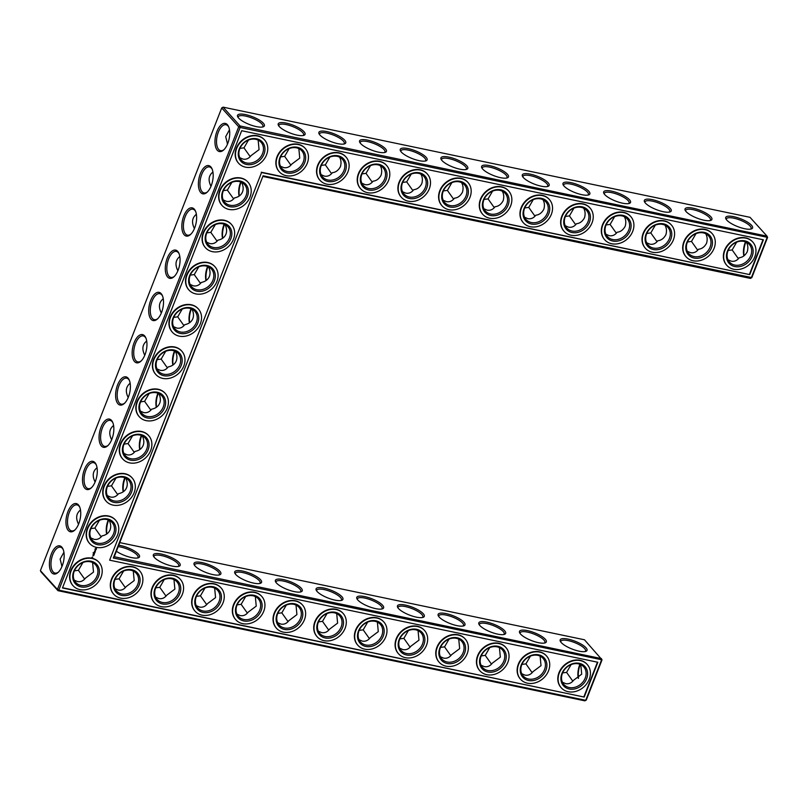 <?xml version="1.0" encoding="UTF-8"?>
<svg xmlns="http://www.w3.org/2000/svg" width="808" height="808" viewBox="0 0 808 808"><rect width="100%" height="100%" fill="white"/><g stroke="black" fill="none" stroke-linecap="round" stroke-linejoin="round"><path stroke-width="1.21" d="M728.149 250.46L732.159 249.935L738.401 258.732M736.654 242.168L732.159 249.935M727.988 259.792L731.24 261.186C734.381 261.762 737.037 260.62 739.209 257.752C742.592 257.399 745.279 255.389 747.259 251.722C748.259 248.147 747.966 244.965 746.36 242.198M745.471 241.814A13.241 6.373 -78.2 0 0 743.865 255.904M750.683 229.108A13.271 3.858 21.4 0 0 751.117 228.553A13.271 3.858 21.4 0 0 740.158 220.119A13.271 3.858 21.4 0 0 726.392 218.867A13.271 3.858 21.4 0 0 726.341 219.564M687.305 251.278L690.557 252.672C693.698 253.257 696.355 252.106 698.526 249.238C701.91 248.884 704.596 246.874 706.576 243.208C707.576 239.633 707.283 236.461 705.677 233.684M695.971 233.663L691.476 241.43L697.718 250.227M223.089 107.151L240.097 125.977L767.024 236.158L750.016 217.322L223.089 107.151L221.715 107.959L40.4 570.63L40.976 571.842L57.984 590.678L584.911 700.849L586.285 700.041L602.041 659.823L584.457 639.774L119.776 542.612M111.837 439.31A13.271 10.979 -42.1 0 1 111.292 439.067M128.401 397.061A13.271 10.979 -42.1 0 1 127.846 396.819M144.955 354.823A13.271 10.979 -42.1 0 1 144.41 354.571M78.73 523.796A13.271 10.979 -42.1 0 1 78.184 523.554M95.283 481.558A13.271 10.979 -42.1 0 1 94.738 481.305M161.509 312.575A13.271 10.979 -42.1 0 1 160.964 312.332M194.617 228.088A13.271 10.979 -42.1 0 1 194.072 227.836M178.063 270.326A13.271 10.979 -42.1 0 1 177.518 270.084M211.171 185.84A13.271 10.979 -42.1 0 1 210.625 185.598M62.155 566.034A13.271 10.979 -42.1 0 1 61.64 565.802M227.2 143.359A13.271 10.979 137.9 0 0 227.715 143.582M734.745 265.054A13.271 10.979 137.9 0 0 749.107 258.691A13.271 10.979 137.9 0 0 749.228 244.329A13.271 10.979 137.9 0 0 732.018 245.077A13.271 10.979 137.9 0 0 729.523 262.125A13.271 10.979 137.9 0 0 734.745 265.054M745.845 241.966A14.372 6.918 -78.2 0 0 744.087 255.742M744.582 228.704A14.413 4.181 21.4 0 0 751.48 228.886A14.413 4.181 21.4 0 0 740.683 218.796A14.413 4.181 21.4 0 0 725.897 218.867A14.413 4.181 21.4 0 0 744.582 228.704M694.062 256.55A13.271 10.979 137.9 0 0 708.424 250.187A13.271 10.979 137.9 0 0 708.545 235.825A13.271 10.979 137.9 0 0 691.335 236.572A13.271 10.979 137.9 0 0 688.84 253.621A13.271 10.979 137.9 0 0 694.062 256.55M710 220.594A13.271 3.858 21.4 0 0 710.434 220.049A13.271 3.858 21.4 0 0 699.476 211.615A13.271 3.858 21.4 0 0 685.709 210.353A13.271 3.858 21.4 0 0 685.659 211.06M687.467 241.956L691.476 241.43M263.246 176.528L750.46 278.406L751.844 277.588L767.6 237.37L240.127 127.462L58.812 590.133L585.739 700.314L601.495 660.096L601.465 658.611L114.251 556.732L113.302 558.015L263.095 175.78L114.251 556.732M239.319 195.95A14.413 6.939 101.8 0 1 241.077 182.123M222.766 238.198A14.413 6.939 101.8 0 1 224.523 224.361M206.212 280.437A14.413 6.939 101.8 0 1 207.969 266.61M189.658 322.685A14.413 6.939 101.8 0 1 191.405 308.858M173.104 364.933A14.413 6.939 101.8 0 1 174.851 351.096M156.54 407.171A14.413 6.939 101.8 0 1 158.297 393.344M139.986 449.42A14.413 6.939 101.8 0 1 141.743 435.593M123.432 491.668A14.413 6.939 101.8 0 1 125.19 477.831M106.878 533.906A14.413 6.939 101.8 0 1 108.636 520.079M334.926 600.112A14.413 4.181 21.4 0 0 341.824 600.293A14.413 4.181 21.4 0 0 331.027 590.204A14.413 4.181 21.4 0 0 316.251 590.274A14.413 4.181 21.4 0 0 334.926 600.112M294.243 591.607A14.413 4.181 21.4 0 0 301.142 591.789A14.413 4.181 21.4 0 0 290.345 581.699A14.413 4.181 21.4 0 0 275.568 581.77A14.413 4.181 21.4 0 0 294.243 591.607M253.561 583.103A14.413 4.181 21.4 0 0 260.459 583.285A14.413 4.181 21.4 0 0 249.662 573.195A14.413 4.181 21.4 0 0 234.886 573.256A14.413 4.181 21.4 0 0 253.561 583.103M212.878 574.599A14.413 4.181 21.4 0 0 219.776 574.781A14.413 4.181 21.4 0 0 208.979 564.691A14.413 4.181 21.4 0 0 194.203 564.752A14.413 4.181 21.4 0 0 212.878 574.599M172.195 566.085A14.413 4.181 21.4 0 0 179.093 566.267A14.413 4.181 21.4 0 0 168.296 556.177A14.413 4.181 21.4 0 0 153.52 556.247A14.413 4.181 21.4 0 0 172.195 566.085M116.392 551.248A14.413 4.181 21.4 0 0 131.512 557.581A14.413 4.181 21.4 0 0 138.41 557.762A14.413 4.181 21.4 0 0 134.886 551.298A14.413 4.181 21.4 0 0 118.756 545.218M579.023 651.157A14.413 4.181 21.4 0 0 585.921 651.339A14.413 4.181 21.4 0 0 575.124 641.249A14.413 4.181 21.4 0 0 560.348 641.31A14.413 4.181 21.4 0 0 579.023 651.157M538.34 642.653A14.413 4.181 21.4 0 0 545.238 642.835A14.413 4.181 21.4 0 0 534.442 632.745A14.413 4.181 21.4 0 0 519.665 632.805A14.413 4.181 21.4 0 0 538.34 642.653M497.657 634.139A14.413 4.181 21.4 0 0 504.556 634.32A14.413 4.181 21.4 0 0 493.759 624.231A14.413 4.181 21.4 0 0 478.982 624.301A14.413 4.181 21.4 0 0 497.657 634.139M456.974 625.634A14.413 4.181 21.4 0 0 463.873 625.816A14.413 4.181 21.4 0 0 453.076 615.726A14.413 4.181 21.4 0 0 438.3 615.797A14.413 4.181 21.4 0 0 456.974 625.634M416.292 617.13A14.413 4.181 21.4 0 0 423.19 617.312A14.413 4.181 21.4 0 0 412.393 607.222A14.413 4.181 21.4 0 0 397.617 607.283A14.413 4.181 21.4 0 0 416.292 617.13M375.609 608.626A14.413 4.181 21.4 0 0 382.507 608.808A14.413 4.181 21.4 0 0 371.71 598.718A14.413 4.181 21.4 0 0 356.934 598.779A14.413 4.181 21.4 0 0 375.609 608.626M578.528 678.195A14.372 6.918 101.8 0 1 580.285 664.418M221.715 107.959L238.724 126.785L57.408 589.456L40.4 570.63M227.755 143.481A14.372 6.918 -78.2 0 0 228.523 126.492A14.372 6.918 -78.2 0 0 219.17 127.159A14.372 6.918 -78.2 0 0 215.302 145.662A14.372 6.918 -78.2 0 0 223.604 150.015A14.372 6.918 -78.2 0 0 227.755 143.481M211.211 185.739A14.413 6.939 101.8 0 1 207.05 192.294A14.413 6.939 101.8 0 1 198.728 187.931A14.413 6.939 101.8 0 1 202.606 169.377A14.413 6.939 101.8 0 1 211.979 168.71A14.413 6.939 101.8 0 1 211.211 185.739M194.657 227.987A14.413 6.939 101.8 0 1 190.496 234.542A14.413 6.939 101.8 0 1 182.174 230.179A14.413 6.939 101.8 0 1 186.052 211.625A14.413 6.939 101.8 0 1 195.425 210.959A14.413 6.939 101.8 0 1 194.657 227.987M178.103 270.226A14.413 6.939 101.8 0 1 173.932 276.791A14.413 6.939 101.8 0 1 165.62 272.417A14.413 6.939 101.8 0 1 169.498 253.874A14.413 6.939 101.8 0 1 178.871 253.207A14.413 6.939 101.8 0 1 178.103 270.226M161.549 312.474A14.413 6.939 101.8 0 1 157.378 319.029A14.413 6.939 101.8 0 1 149.056 314.666A14.413 6.939 101.8 0 1 152.944 296.112A14.413 6.939 101.8 0 1 162.307 295.445A14.413 6.939 101.8 0 1 161.549 312.474M144.996 354.722A14.413 6.939 101.8 0 1 140.824 361.277A14.413 6.939 101.8 0 1 132.502 356.914A14.413 6.939 101.8 0 1 136.38 338.36A14.413 6.939 101.8 0 1 145.753 337.694A14.413 6.939 101.8 0 1 144.996 354.722M128.432 396.96A14.413 6.939 101.8 0 1 124.27 403.525A14.413 6.939 101.8 0 1 115.948 399.152A14.413 6.939 101.8 0 1 119.826 380.608A14.413 6.939 101.8 0 1 129.199 379.942A14.413 6.939 101.8 0 1 128.432 396.96M111.878 439.209A14.413 6.939 101.8 0 1 107.717 445.764A14.413 6.939 101.8 0 1 99.394 441.4A14.413 6.939 101.8 0 1 103.273 422.847A14.413 6.939 101.8 0 1 112.645 422.18A14.413 6.939 101.8 0 1 111.878 439.209M95.324 481.457A14.413 6.939 101.8 0 1 91.153 488.012A14.413 6.939 101.8 0 1 82.84 483.649A14.413 6.939 101.8 0 1 86.719 465.095A14.413 6.939 101.8 0 1 96.091 464.428A14.413 6.939 101.8 0 1 95.324 481.457M78.77 523.695A14.413 6.939 101.8 0 1 74.599 530.26A14.413 6.939 101.8 0 1 66.286 525.887A14.413 6.939 101.8 0 1 70.165 507.343A14.413 6.939 101.8 0 1 79.537 506.677A14.413 6.939 101.8 0 1 78.77 523.695M62.196 565.933A14.372 6.918 101.8 0 1 58.045 572.468A14.372 6.918 101.8 0 1 49.742 568.115A14.372 6.918 101.8 0 1 53.611 549.612A14.372 6.918 101.8 0 1 62.963 548.945A14.372 6.918 101.8 0 1 62.196 565.933M541.168 186.173A14.413 4.181 21.4 0 0 548.066 186.355A14.413 4.181 21.4 0 0 537.27 176.265A14.413 4.181 21.4 0 0 522.483 176.326A14.413 4.181 21.4 0 0 541.168 186.173M500.485 177.669A14.413 4.181 21.4 0 0 507.384 177.841A14.413 4.181 21.4 0 0 496.587 167.751A14.413 4.181 21.4 0 0 481.8 167.822A14.413 4.181 21.4 0 0 500.485 177.669M459.803 169.155A14.413 4.181 21.4 0 0 466.701 169.337A14.413 4.181 21.4 0 0 455.904 159.247A14.413 4.181 21.4 0 0 441.118 159.317A14.413 4.181 21.4 0 0 459.803 169.155M419.12 160.651A14.413 4.181 21.4 0 0 426.018 160.832A14.413 4.181 21.4 0 0 415.221 150.743A14.413 4.181 21.4 0 0 400.435 150.813A14.413 4.181 21.4 0 0 419.12 160.651M378.437 152.146A14.413 4.181 21.4 0 0 385.335 152.328A14.413 4.181 21.4 0 0 374.538 142.238A14.413 4.181 21.4 0 0 359.752 142.299A14.413 4.181 21.4 0 0 378.437 152.146M337.754 143.642A14.413 4.181 21.4 0 0 344.652 143.814A14.413 4.181 21.4 0 0 333.856 133.724A14.413 4.181 21.4 0 0 319.069 133.795A14.413 4.181 21.4 0 0 337.754 143.642M297.071 135.128A14.413 4.181 21.4 0 0 303.97 135.31A14.413 4.181 21.4 0 0 293.173 125.22A14.413 4.181 21.4 0 0 278.386 125.29A14.413 4.181 21.4 0 0 297.071 135.128M256.389 126.624A14.413 4.181 21.4 0 0 263.287 126.805A14.413 4.181 21.4 0 0 252.49 116.716A14.413 4.181 21.4 0 0 237.703 116.786A14.413 4.181 21.4 0 0 256.389 126.624M703.899 220.2A14.413 4.181 21.4 0 0 710.798 220.382A14.413 4.181 21.4 0 0 700.001 210.292A14.413 4.181 21.4 0 0 685.214 210.353A14.413 4.181 21.4 0 0 703.899 220.2M663.216 211.696A14.413 4.181 21.4 0 0 670.115 211.878A14.413 4.181 21.4 0 0 659.318 201.778A14.413 4.181 21.4 0 0 644.531 201.849A14.413 4.181 21.4 0 0 663.216 211.696M622.534 203.182A14.413 4.181 21.4 0 0 629.432 203.363A14.413 4.181 21.4 0 0 618.635 193.274A14.413 4.181 21.4 0 0 603.849 193.344A14.413 4.181 21.4 0 0 622.534 203.182M581.851 194.678A14.413 4.181 21.4 0 0 588.749 194.859A14.413 4.181 21.4 0 0 577.952 184.769A14.413 4.181 21.4 0 0 563.166 184.84A14.413 4.181 21.4 0 0 581.851 194.678M521.907 664.408L525.917 663.883L530.412 656.116M562.59 672.913L566.6 672.387L571.094 664.62M481.225 655.894L485.234 655.379L489.729 647.612M124.058 444.097L128.028 443.582L132.542 435.815M113.595 425.483C109.272 428.987 108.626 433.745 111.656 439.754M140.622 401.849L144.592 401.334L149.096 393.567M130.149 383.234C125.826 386.739 125.19 391.496 128.22 397.516M157.176 359.6L161.146 359.095L165.65 351.329M146.703 340.986C142.39 344.491 141.743 349.258 144.773 355.267M90.95 528.584L94.92 528.068L99.434 520.302M80.487 509.969C76.164 513.474 75.518 518.231 78.548 524.251M107.504 486.335L111.474 485.83L115.988 478.063M97.041 467.721C92.718 471.226 92.072 475.993 95.102 482.002M155.762 587.84L159.772 587.325L164.266 579.548M115.079 579.336L119.089 578.821L123.584 571.044M173.73 317.362L177.699 316.847L182.214 309.08M163.256 298.748C158.944 302.253 158.297 307.01 161.327 313.019M277.811 613.363L281.82 612.848L286.315 605.071M206.838 232.866L210.807 232.361L215.322 224.594M196.374 214.251C192.052 217.756 191.405 222.523 194.435 228.533M190.284 275.114L194.253 274.599L198.768 266.832M179.82 256.5C175.498 260.004 174.851 264.761 177.881 270.771M318.493 621.867L322.503 621.352L326.998 613.585M440.542 647.39L444.551 646.875L449.046 639.098M399.859 638.886L403.869 638.36L408.363 630.594M223.392 190.627L227.361 190.112L231.876 182.345M212.928 172.013C208.605 175.518 207.959 180.275 210.989 186.284M359.176 630.381L363.186 629.856L367.68 622.089M74.397 570.832L78.406 570.307L82.901 562.54M61.984 566.459L60.125 559.116L63.913 552.258M237.128 604.859L241.137 604.334L245.632 596.567M196.445 596.344L200.455 595.829L204.949 588.062M646.784 233.441L650.793 232.926L657.035 241.713M655.288 225.159L650.793 232.926M524.735 207.929L528.745 207.404L534.987 216.201M533.24 199.637L528.745 207.404M606.101 224.937L610.111 224.422L616.352 233.209M614.605 216.645L610.111 224.422M565.418 216.433L569.428 215.908L575.67 224.705M573.922 208.141L569.428 215.908M484.053 199.414L488.062 198.899L494.304 207.686M492.557 191.132L488.062 198.899M289.143 148.591L284.648 156.368L290.89 165.155M280.639 156.883L284.648 156.368M402.687 182.406L406.697 181.881L412.939 190.678M411.191 174.114L406.697 181.881M362.004 173.902L366.014 173.377L372.256 182.174M370.508 165.61L366.014 173.377M443.37 190.91L447.38 190.395L453.621 199.182M451.874 182.618L447.38 190.395M229.472 129.805L225.684 136.663L227.543 144.016M248.46 140.087L243.966 147.854L250.207 156.651M239.956 148.379L243.966 147.854M321.321 165.387L325.331 164.872L331.573 173.659M329.826 157.106L325.331 164.872M734.775 266.549A14.413 11.918 137.9 0 0 753.036 249.521A14.413 11.918 137.9 0 0 731.614 245.046A14.413 11.918 137.9 0 0 734.775 266.549M646.622 242.774L649.874 244.167C653.015 244.743 655.672 243.602 657.843 240.733C661.227 240.38 663.913 238.37 665.893 234.704C666.893 231.128 666.6 227.957 664.994 225.179M694.092 258.045A14.413 11.918 137.9 0 0 712.353 241.016A14.413 11.918 137.9 0 0 690.931 236.542A14.413 11.918 137.9 0 0 694.092 258.045M750.46 278.406L751.288 277.861L767.055 237.643L767.024 236.158L767.6 237.37M263.095 175.78L751.844 277.588M239.097 196.102A13.271 6.393 101.8 0 1 240.703 181.972M222.543 238.35A13.271 6.393 101.8 0 1 224.139 224.22M205.989 280.598A13.271 6.393 101.8 0 1 207.585 266.468M189.436 322.836A13.271 6.393 101.8 0 1 191.031 308.707M172.882 365.085A13.271 6.393 101.8 0 1 174.477 350.955M156.328 407.333A13.271 6.393 101.8 0 1 157.924 393.203M139.764 449.571A13.271 6.393 101.8 0 1 141.36 435.441M123.21 491.82A13.271 6.393 101.8 0 1 124.806 477.69M106.656 534.068A13.271 6.393 101.8 0 1 108.252 519.938M602.041 659.823L113.302 558.015M341.026 600.516A13.271 3.858 21.4 0 0 341.461 599.96A13.271 3.858 21.4 0 0 330.512 591.527A13.271 3.858 21.4 0 0 316.746 590.274A13.271 3.858 21.4 0 0 316.685 590.971M300.344 592.011A13.271 3.858 21.4 0 0 300.778 591.456A13.271 3.858 21.4 0 0 289.83 583.023A13.271 3.858 21.4 0 0 276.053 581.77A13.271 3.858 21.4 0 0 276.003 582.467M259.661 583.497A13.271 3.858 21.4 0 0 260.095 582.952A13.271 3.858 21.4 0 0 249.147 574.518A13.271 3.858 21.4 0 0 235.37 573.256A13.271 3.858 21.4 0 0 235.32 573.963M218.978 574.993A13.271 3.858 21.4 0 0 219.412 574.438A13.271 3.858 21.4 0 0 208.464 566.004A13.271 3.858 21.4 0 0 194.688 564.752A13.271 3.858 21.4 0 0 194.637 565.459M178.295 566.489A13.271 3.858 21.4 0 0 178.73 565.933A13.271 3.858 21.4 0 0 167.781 557.5A13.271 3.858 21.4 0 0 154.005 556.247A13.271 3.858 21.4 0 0 153.954 556.944M137.613 557.985A13.271 3.858 21.4 0 0 138.047 557.429A13.271 3.858 21.4 0 0 131.856 551.197A13.271 3.858 21.4 0 0 118.2 546.642M585.123 651.551A13.271 3.858 21.4 0 0 585.558 651.006A13.271 3.858 21.4 0 0 574.609 642.572A13.271 3.858 21.4 0 0 560.843 641.31A13.271 3.858 21.4 0 0 560.782 642.017M544.44 643.047A13.271 3.858 21.4 0 0 544.875 642.491A13.271 3.858 21.4 0 0 533.926 634.058A13.271 3.858 21.4 0 0 520.16 632.805A13.271 3.858 21.4 0 0 520.1 633.512M503.758 634.543A13.271 3.858 21.4 0 0 504.192 633.987A13.271 3.858 21.4 0 0 493.244 625.554A13.271 3.858 21.4 0 0 479.477 624.301A13.271 3.858 21.4 0 0 479.417 625.008M463.075 626.038A13.271 3.858 21.4 0 0 463.509 625.483A13.271 3.858 21.4 0 0 452.561 617.049A13.271 3.858 21.4 0 0 438.794 615.797A13.271 3.858 21.4 0 0 438.734 616.494M422.392 617.524A13.271 3.858 21.4 0 0 422.826 616.979A13.271 3.858 21.4 0 0 411.878 608.545A13.271 3.858 21.4 0 0 398.112 607.283A13.271 3.858 21.4 0 0 398.051 607.99M381.709 609.02A13.271 3.858 21.4 0 0 382.144 608.464A13.271 3.858 21.4 0 0 371.195 600.031A13.271 3.858 21.4 0 0 357.429 598.779A13.271 3.858 21.4 0 0 357.368 599.486M586.285 700.041L584.911 700.849M578.306 678.356A13.241 6.373 101.8 0 1 579.912 664.267M57.984 590.678L57.408 589.456L58.812 590.133L57.984 590.678M238.724 126.785L240.097 125.977L240.127 127.462L238.724 126.785M228.755 127.068A13.241 6.373 -78.2 0 0 226.028 124.725A13.241 6.373 -78.2 0 0 217.079 136.38A13.241 6.373 -78.2 0 0 220.604 150.642A13.241 6.373 -78.2 0 0 224.048 149.591M207.494 191.87A13.271 6.393 101.8 0 1 204.04 192.92A13.271 6.393 101.8 0 1 200.505 178.618A13.271 6.393 101.8 0 1 209.474 166.933A13.271 6.393 101.8 0 1 212.211 169.286M190.941 234.118A13.271 6.393 101.8 0 1 187.486 235.168A13.271 6.393 101.8 0 1 183.951 220.867A13.271 6.393 101.8 0 1 192.92 209.181A13.271 6.393 101.8 0 1 195.657 211.524M174.377 276.366A13.271 6.393 101.8 0 1 170.932 277.417A13.271 6.393 101.8 0 1 167.397 263.115A13.271 6.393 101.8 0 1 176.366 251.429A13.271 6.393 101.8 0 1 179.103 253.773M157.823 318.604A13.271 6.393 101.8 0 1 154.379 319.665A13.271 6.393 101.8 0 1 150.844 305.353A13.271 6.393 101.8 0 1 159.812 293.668A13.271 6.393 101.8 0 1 162.549 296.021M141.269 360.853A13.271 6.393 101.8 0 1 137.825 361.903A13.271 6.393 101.8 0 1 134.279 347.602A13.271 6.393 101.8 0 1 143.258 335.916A13.271 6.393 101.8 0 1 145.996 338.259M124.715 403.101A13.271 6.393 101.8 0 1 121.261 404.151A13.271 6.393 101.8 0 1 117.726 389.85A13.271 6.393 101.8 0 1 126.694 378.164A13.271 6.393 101.8 0 1 129.442 380.507M108.161 445.339A13.271 6.393 101.8 0 1 104.707 446.4A13.271 6.393 101.8 0 1 101.172 432.088A13.271 6.393 101.8 0 1 110.141 420.402A13.271 6.393 101.8 0 1 112.878 422.756M91.607 487.588A13.271 6.393 101.8 0 1 88.153 488.638A13.271 6.393 101.8 0 1 84.618 474.336A13.271 6.393 101.8 0 1 93.587 462.651A13.271 6.393 101.8 0 1 96.324 464.994M75.043 529.836A13.271 6.393 101.8 0 1 71.599 530.886A13.271 6.393 101.8 0 1 68.064 516.585A13.271 6.393 101.8 0 1 77.033 504.899A13.271 6.393 101.8 0 1 79.77 507.242M58.489 572.044A13.241 6.373 101.8 0 1 55.045 573.094A13.241 6.373 101.8 0 1 51.52 558.833A13.241 6.373 101.8 0 1 60.469 547.178A13.241 6.373 101.8 0 1 63.196 549.521M547.269 186.567A13.271 3.858 21.4 0 0 547.703 186.022A13.271 3.858 21.4 0 0 536.744 177.588A13.271 3.858 21.4 0 0 522.978 176.326A13.271 3.858 21.4 0 0 522.928 177.033M506.586 178.063A13.271 3.858 21.4 0 0 507.02 177.507A13.271 3.858 21.4 0 0 496.061 169.074A13.271 3.858 21.4 0 0 482.295 167.822A13.271 3.858 21.4 0 0 482.245 168.529M465.903 169.559A13.271 3.858 21.4 0 0 466.337 169.003A13.271 3.858 21.4 0 0 455.379 160.57A13.271 3.858 21.4 0 0 441.612 159.317A13.271 3.858 21.4 0 0 441.562 160.014M425.22 161.055A13.271 3.858 21.4 0 0 425.654 160.499A13.271 3.858 21.4 0 0 414.696 152.066A13.271 3.858 21.4 0 0 400.93 150.803A13.271 3.858 21.4 0 0 400.879 151.51M384.537 152.54A13.271 3.858 21.4 0 0 384.972 151.985A13.271 3.858 21.4 0 0 374.013 143.561A13.271 3.858 21.4 0 0 360.247 142.299A13.271 3.858 21.4 0 0 360.196 143.006M343.854 144.036A13.271 3.858 21.4 0 0 344.289 143.481A13.271 3.858 21.4 0 0 333.33 135.047A13.271 3.858 21.4 0 0 319.564 133.795A13.271 3.858 21.4 0 0 319.514 134.502M303.172 135.532A13.271 3.858 21.4 0 0 303.606 134.976A13.271 3.858 21.4 0 0 292.647 126.543A13.271 3.858 21.4 0 0 278.881 125.29A13.271 3.858 21.4 0 0 278.831 125.987M262.489 127.028A13.271 3.858 21.4 0 0 262.923 126.472A13.271 3.858 21.4 0 0 251.965 118.039A13.271 3.858 21.4 0 0 238.198 116.776A13.271 3.858 21.4 0 0 238.148 117.483M669.317 212.09A13.271 3.858 21.4 0 0 669.751 211.534A13.271 3.858 21.4 0 0 658.793 203.101A13.271 3.858 21.4 0 0 645.026 201.849A13.271 3.858 21.4 0 0 644.976 202.556M628.634 203.586A13.271 3.858 21.4 0 0 629.068 203.03A13.271 3.858 21.4 0 0 618.11 194.597A13.271 3.858 21.4 0 0 604.344 193.344A13.271 3.858 21.4 0 0 604.293 194.041M587.951 195.082A13.271 3.858 21.4 0 0 588.386 194.526A13.271 3.858 21.4 0 0 577.427 186.093A13.271 3.858 21.4 0 0 563.661 184.84A13.271 3.858 21.4 0 0 563.61 185.537M540.118 656.136L541.017 665.661L532.967 671.69C530.795 674.559 528.139 675.7 524.998 675.124L521.746 673.731M532.159 672.68L525.917 663.883M499.435 647.632L500.334 657.156L492.284 663.186C490.113 666.055 487.456 667.196 484.315 666.62L481.063 665.226M491.476 664.166L485.234 655.379M580.8 664.641L581.699 674.175L573.65 680.205C571.478 683.063 568.822 684.214 565.681 683.629L562.429 682.245M572.842 681.184L566.6 672.387M458.752 639.128L459.651 648.652L451.601 654.682C449.43 657.55 446.774 658.692 443.632 658.116L440.38 656.722M450.793 655.662L444.551 646.875M123.907 453.419L127.159 454.813C130.28 455.389 132.926 454.258 135.108 451.409C139.148 450.591 141.844 448.581 143.188 445.37C144.268 442.461 143.965 439.289 142.289 435.835M134.3 452.389L128.028 443.582M140.461 411.181L143.713 412.575C146.834 413.151 149.49 412.009 151.662 409.171C155.702 408.353 158.398 406.333 159.742 403.121C160.822 400.223 160.519 397.041 158.843 393.587M150.854 410.151L144.592 401.334M157.015 368.933L160.267 370.327C163.388 370.902 166.044 369.771 168.216 366.923C172.256 366.105 174.952 364.085 176.296 360.883C177.376 357.974 177.083 354.793 175.397 351.349M167.407 367.903L161.146 359.095M173.569 326.685L176.821 328.078C179.952 328.654 182.598 327.523 184.769 324.675C188.809 323.856 191.506 321.847 192.849 318.635C193.93 315.726 193.637 312.555 191.961 309.1M183.961 325.654L177.699 316.847M90.789 537.916L94.041 539.31C97.172 539.885 99.818 538.744 101.99 535.906C106.04 535.088 108.727 533.068 110.07 529.856C111.15 526.957 110.858 523.776 109.181 520.322M101.182 536.886L94.92 528.068M107.353 495.668L110.605 497.061C113.726 497.637 116.372 496.506 118.554 493.658C122.594 492.84 125.28 490.82 126.624 487.618C127.715 484.709 127.412 481.528 125.735 478.084M117.736 494.637L111.474 485.83M173.972 579.578L174.871 589.103L166.822 595.132C164.65 598.001 161.994 599.142 158.853 598.566L155.601 597.173M166.014 596.112L159.772 587.325M133.29 571.074L134.189 580.599L126.139 586.628C123.967 589.497 121.311 590.638 118.17 590.062L114.918 588.668M125.331 587.608L119.089 578.821M92.607 562.56L93.506 572.084L85.456 578.124C83.285 580.982 80.628 582.134 77.487 581.548L74.235 580.154M84.648 579.104L78.406 570.307M190.132 284.446L193.385 285.84C196.506 286.416 199.152 285.274 201.323 282.436C205.373 281.618 208.06 279.598 209.403 276.386C210.484 273.488 210.191 270.306 208.514 266.852M200.515 283.416L194.253 274.599M296.021 605.101L296.92 614.625L288.87 620.655C286.699 623.524 284.042 624.665 280.901 624.089L277.649 622.695M288.062 621.635L281.82 612.848M255.338 596.587L256.237 606.121L248.187 612.151C246.016 615.009 243.359 616.161 240.218 615.575L236.966 614.181M247.379 613.131L241.137 604.334M206.686 242.198L209.939 243.592C213.059 244.167 215.706 243.036 217.887 240.188C221.927 239.37 224.614 237.35 225.967 234.148C227.048 231.239 226.745 228.058 225.068 224.604M217.069 241.168L210.807 232.361M223.24 199.95L226.493 201.344C229.613 201.919 232.26 200.788 234.441 197.94C238.481 197.122 241.178 195.112 242.521 191.9C243.602 188.991 243.299 185.81 241.622 182.366M233.633 198.919L227.361 190.112M336.704 613.605L337.603 623.13L329.553 629.159C327.381 632.028 324.725 633.169 321.584 632.593L318.332 631.2M328.745 630.139L322.503 621.352M418.069 630.614L418.968 640.148L410.919 646.178C408.747 649.036 406.091 650.188 402.95 649.602L399.697 648.208M410.111 647.158L403.869 638.36M377.386 622.11L378.285 631.634L370.236 637.663C368.064 640.532 365.408 641.673 362.267 641.097L359.015 639.704M369.428 638.653L363.186 629.856M239.794 157.712L243.046 159.105C246.177 159.681 248.844 158.53 251.015 155.671L259.055 149.642L258.166 140.117M214.655 588.083L215.554 597.607L207.504 603.637C205.333 606.505 202.677 607.646 199.536 607.071L196.283 605.677M206.697 604.626L200.455 595.829M605.939 234.269L609.192 235.663C612.333 236.239 614.989 235.098 617.16 232.229C620.544 231.876 623.231 229.866 625.21 226.2C626.21 222.624 625.917 219.443 624.311 216.675M524.574 217.251L527.826 218.645C530.967 219.231 533.623 218.079 535.795 215.211C539.178 214.857 541.865 212.847 543.845 209.181C544.845 205.606 544.552 202.434 542.946 199.657M483.891 208.747L487.143 210.141C490.284 210.716 492.941 209.575 495.112 206.707C498.496 206.353 501.182 204.343 503.162 200.677C504.162 197.102 503.869 193.93 502.263 191.153M565.257 225.765L568.509 227.159C571.65 227.735 574.306 226.583 576.478 223.725C579.861 223.372 582.548 221.362 584.527 217.695C585.527 214.12 585.234 210.939 583.629 208.171M443.208 200.243L446.46 201.636C449.601 202.212 452.258 201.071 454.429 198.202C457.813 197.849 460.499 195.839 462.469 192.173C463.479 188.597 463.186 185.416 461.58 182.648M280.477 166.216L283.729 167.609C286.87 168.185 289.527 167.044 291.698 164.175L299.738 158.146L298.849 148.621M402.525 191.738L405.778 193.132C408.919 193.708 411.575 192.556 413.746 189.698C417.13 189.345 419.817 187.335 421.786 183.668C422.796 180.093 422.503 176.912 420.897 174.144M361.843 183.224L365.095 184.618C368.236 185.204 370.892 184.052 373.064 181.184C376.447 180.83 379.134 178.821 381.103 175.154C382.113 171.579 381.82 168.407 380.214 165.63M321.16 174.72L324.412 176.114C327.553 176.689 330.209 175.548 332.381 172.68C335.764 172.326 338.451 170.316 340.421 166.65C341.43 163.075 341.138 159.903 339.532 157.126M733.715 269.256A17.453 14.433 137.9 0 0 752.601 260.893A17.453 14.433 137.9 0 0 752.753 242.006A17.453 14.433 137.9 0 0 730.139 242.996A17.453 14.433 137.9 0 0 726.857 265.398A17.453 14.433 137.9 0 0 733.715 269.256M653.379 248.046A13.271 10.979 137.9 0 0 667.741 241.683A13.271 10.979 137.9 0 0 667.862 227.321A13.271 10.979 137.9 0 0 650.652 228.068A13.271 10.979 137.9 0 0 648.157 245.117A13.271 10.979 137.9 0 0 653.379 248.046M693.032 260.742A17.453 14.433 137.9 0 0 711.919 252.379A17.453 14.433 137.9 0 0 712.07 233.502A17.453 14.433 137.9 0 0 689.456 234.492A17.453 14.433 137.9 0 0 686.174 256.894A17.453 14.433 137.9 0 0 693.032 260.742M241.673 130.714L763.388 239.804L749.743 274.619L261.55 172.538L109.635 560.176L597.829 662.257L584.194 697.062L62.468 587.971L241.673 130.714M585.214 678.063A13.271 10.979 -42.1 0 1 575.387 687.154A13.271 10.979 -42.1 0 1 563.964 684.578A13.271 10.979 -42.1 0 1 566.459 667.529A13.271 10.979 -42.1 0 1 583.679 666.782A13.271 10.979 -42.1 0 1 585.214 678.063M544.531 669.559A13.271 10.979 -42.1 0 1 534.704 678.649A13.271 10.979 -42.1 0 1 523.281 676.074A13.271 10.979 -42.1 0 1 525.776 659.025A13.271 10.979 -42.1 0 1 542.996 658.278A13.271 10.979 -42.1 0 1 544.531 669.559M503.849 661.045A13.271 10.979 -42.1 0 1 494.021 670.135A13.271 10.979 -42.1 0 1 482.598 667.57A13.271 10.979 -42.1 0 1 485.093 650.521A13.271 10.979 -42.1 0 1 502.313 649.773A13.271 10.979 -42.1 0 1 503.849 661.045M463.166 652.541A13.271 10.979 -42.1 0 1 453.339 661.631A13.271 10.979 -42.1 0 1 441.915 659.055A13.271 10.979 -42.1 0 1 444.41 642.017A13.271 10.979 -42.1 0 1 461.631 641.259A13.271 10.979 -42.1 0 1 463.166 652.541M146.682 449.248A13.271 10.979 -42.1 0 1 136.855 458.338A13.271 10.979 -42.1 0 1 125.442 455.762A13.271 10.979 -42.1 0 1 127.937 438.714A13.271 10.979 -42.1 0 1 145.147 437.966A13.271 10.979 -42.1 0 1 146.682 449.248M130.128 491.496A13.271 10.979 -42.1 0 1 120.301 500.576A13.271 10.979 -42.1 0 1 108.888 498.011A13.271 10.979 -42.1 0 1 111.383 480.962A13.271 10.979 -42.1 0 1 128.593 480.215A13.271 10.979 -42.1 0 1 130.128 491.496M163.236 407A13.271 10.979 -42.1 0 1 153.409 416.09A13.271 10.979 -42.1 0 1 141.996 413.514A13.271 10.979 -42.1 0 1 144.491 396.465A13.271 10.979 -42.1 0 1 161.701 395.718A13.271 10.979 -42.1 0 1 163.236 407M179.8 364.751A13.271 10.979 -42.1 0 1 169.973 373.841A13.271 10.979 -42.1 0 1 158.55 371.276A13.271 10.979 -42.1 0 1 161.044 354.227A13.271 10.979 -42.1 0 1 178.255 353.48A13.271 10.979 -42.1 0 1 179.8 364.751M196.354 322.513A13.271 10.979 -42.1 0 1 186.527 331.603A13.271 10.979 -42.1 0 1 175.104 329.028A13.271 10.979 -42.1 0 1 177.598 311.979A13.271 10.979 -42.1 0 1 194.819 311.231A13.271 10.979 -42.1 0 1 196.354 322.513M113.575 533.735A13.271 10.979 -42.1 0 1 103.747 542.825A13.271 10.979 -42.1 0 1 92.334 540.249A13.271 10.979 -42.1 0 1 94.819 523.21A13.271 10.979 -42.1 0 1 112.039 522.453A13.271 10.979 -42.1 0 1 113.575 533.735M97.021 575.983A13.271 10.979 -42.1 0 1 87.193 585.073A13.271 10.979 -42.1 0 1 75.77 582.497A13.271 10.979 -42.1 0 1 78.265 565.449A13.271 10.979 -42.1 0 1 95.475 564.701A13.271 10.979 -42.1 0 1 97.021 575.983M219.069 601.505A13.271 10.979 -42.1 0 1 209.242 610.596A13.271 10.979 -42.1 0 1 197.819 608.02A13.271 10.979 -42.1 0 1 200.313 590.971A13.271 10.979 -42.1 0 1 217.534 590.224A13.271 10.979 -42.1 0 1 219.069 601.505M178.386 592.991A13.271 10.979 -42.1 0 1 168.559 602.081A13.271 10.979 -42.1 0 1 157.136 599.516A13.271 10.979 -42.1 0 1 159.631 582.467A13.271 10.979 -42.1 0 1 176.851 581.72A13.271 10.979 -42.1 0 1 178.386 592.991M137.703 584.487A13.271 10.979 -42.1 0 1 127.876 593.577A13.271 10.979 -42.1 0 1 116.453 591.001A13.271 10.979 -42.1 0 1 118.948 573.953A13.271 10.979 -42.1 0 1 136.158 573.205A13.271 10.979 -42.1 0 1 137.703 584.487M212.908 280.265A13.271 10.979 -42.1 0 1 203.081 289.355A13.271 10.979 -42.1 0 1 191.668 286.779A13.271 10.979 -42.1 0 1 194.152 269.731A13.271 10.979 -42.1 0 1 211.373 268.983A13.271 10.979 -42.1 0 1 212.908 280.265M341.117 627.018A13.271 10.979 -42.1 0 1 331.29 636.108A13.271 10.979 -42.1 0 1 319.867 633.543A13.271 10.979 -42.1 0 1 322.362 616.494A13.271 10.979 -42.1 0 1 339.582 615.746A13.271 10.979 -42.1 0 1 341.117 627.018M300.435 618.514A13.271 10.979 -42.1 0 1 290.607 627.604A13.271 10.979 -42.1 0 1 279.184 625.028A13.271 10.979 -42.1 0 1 281.679 607.98A13.271 10.979 -42.1 0 1 298.899 607.232A13.271 10.979 -42.1 0 1 300.435 618.514M259.752 610.01A13.271 10.979 -42.1 0 1 249.924 619.1A13.271 10.979 -42.1 0 1 238.501 616.524A13.271 10.979 -42.1 0 1 240.996 599.475A13.271 10.979 -42.1 0 1 258.217 598.728A13.271 10.979 -42.1 0 1 259.752 610.01M229.462 238.017A13.271 10.979 -42.1 0 1 219.635 247.107A13.271 10.979 -42.1 0 1 208.222 244.541A13.271 10.979 -42.1 0 1 210.716 227.492A13.271 10.979 -42.1 0 1 227.927 226.745A13.271 10.979 -42.1 0 1 229.462 238.017M246.016 195.778A13.271 10.979 -42.1 0 1 236.189 204.868A13.271 10.979 -42.1 0 1 224.776 202.293A13.271 10.979 -42.1 0 1 227.27 185.244A13.271 10.979 -42.1 0 1 244.481 184.497A13.271 10.979 -42.1 0 1 246.016 195.778M381.8 635.532A13.271 10.979 -42.1 0 1 371.973 644.622A13.271 10.979 -42.1 0 1 360.55 642.047A13.271 10.979 -42.1 0 1 363.044 624.998A13.271 10.979 -42.1 0 1 380.265 624.251A13.271 10.979 -42.1 0 1 381.8 635.532M422.483 644.037A13.271 10.979 -42.1 0 1 412.656 653.127A13.271 10.979 -42.1 0 1 401.233 650.551A13.271 10.979 -42.1 0 1 403.727 633.502A13.271 10.979 -42.1 0 1 420.948 632.755A13.271 10.979 -42.1 0 1 422.483 644.037M246.551 162.974A13.271 10.979 137.9 0 0 260.913 156.611A13.271 10.979 137.9 0 0 261.034 142.248A13.271 10.979 137.9 0 0 243.824 142.996A13.271 10.979 137.9 0 0 241.329 160.045A13.271 10.979 137.9 0 0 246.551 162.974M612.696 239.542A13.271 10.979 137.9 0 0 627.058 233.179A13.271 10.979 137.9 0 0 627.18 218.817A13.271 10.979 137.9 0 0 609.969 219.564A13.271 10.979 137.9 0 0 607.475 236.613A13.271 10.979 137.9 0 0 612.696 239.542M531.331 222.523A13.271 10.979 137.9 0 0 545.693 216.16A13.271 10.979 137.9 0 0 545.814 201.798A13.271 10.979 137.9 0 0 528.604 202.545A13.271 10.979 137.9 0 0 526.109 219.594A13.271 10.979 137.9 0 0 531.331 222.523M572.014 231.027A13.271 10.979 137.9 0 0 586.376 224.664A13.271 10.979 137.9 0 0 586.497 210.302A13.271 10.979 137.9 0 0 569.286 211.05A13.271 10.979 137.9 0 0 566.792 228.098A13.271 10.979 137.9 0 0 572.014 231.027M490.648 214.019A13.271 10.979 137.9 0 0 505.01 207.656A13.271 10.979 137.9 0 0 505.131 193.294A13.271 10.979 137.9 0 0 487.921 194.041A13.271 10.979 137.9 0 0 485.426 211.09A13.271 10.979 137.9 0 0 490.648 214.019M449.965 205.515A13.271 10.979 137.9 0 0 464.327 199.152A13.271 10.979 137.9 0 0 464.449 184.79A13.271 10.979 137.9 0 0 447.238 185.537A13.271 10.979 137.9 0 0 444.743 202.586A13.271 10.979 137.9 0 0 449.965 205.515M287.234 171.488A13.271 10.979 137.9 0 0 301.596 165.125A13.271 10.979 137.9 0 0 301.717 150.763A13.271 10.979 137.9 0 0 284.507 151.51A13.271 10.979 137.9 0 0 282.012 168.559A13.271 10.979 137.9 0 0 287.234 171.488M327.917 179.992A13.271 10.979 137.9 0 0 342.279 173.629A13.271 10.979 137.9 0 0 342.4 159.267A13.271 10.979 137.9 0 0 325.19 160.014A13.271 10.979 137.9 0 0 322.695 177.063A13.271 10.979 137.9 0 0 327.917 179.992M409.282 197.001A13.271 10.979 137.9 0 0 423.644 190.637A13.271 10.979 137.9 0 0 423.766 176.275A13.271 10.979 137.9 0 0 406.555 177.023A13.271 10.979 137.9 0 0 404.061 194.072A13.271 10.979 137.9 0 0 409.282 197.001M368.599 188.496A13.271 10.979 137.9 0 0 382.962 182.133A13.271 10.979 137.9 0 0 383.083 167.771A13.271 10.979 137.9 0 0 365.873 168.518A13.271 10.979 137.9 0 0 363.378 185.567A13.271 10.979 137.9 0 0 368.599 188.496M726.715 265.236A17.453 14.433 -42.1 0 1 726.574 265.085A17.453 14.433 -42.1 0 1 729.846 242.683A17.453 14.433 -42.1 0 1 752.47 241.693A17.453 14.433 -42.1 0 1 752.612 241.855M653.409 249.531A14.413 11.918 137.9 0 0 671.67 232.512A14.413 11.918 137.9 0 0 650.248 228.028A14.413 11.918 137.9 0 0 653.409 249.531M686.032 256.732A17.453 14.433 -42.1 0 1 685.891 256.58A17.453 14.433 -42.1 0 1 689.163 234.168A17.453 14.433 -42.1 0 1 711.787 233.189A17.453 14.433 -42.1 0 1 711.929 233.35M584.194 697.062L62.57 587.739M597.455 662.176L583.901 696.749M109.635 560.176L261.55 172.538M749.743 274.619L261.267 172.215M763.015 239.724L749.46 274.296M586.618 678.74A14.413 11.918 -42.1 0 1 563.711 685.982A14.413 11.918 -42.1 0 1 572.428 663.742A14.413 11.918 -42.1 0 1 586.618 678.74M545.935 670.236A14.413 11.918 -42.1 0 1 523.029 677.478A14.413 11.918 -42.1 0 1 531.745 655.237A14.413 11.918 -42.1 0 1 545.935 670.236M505.252 661.732A14.413 11.918 -42.1 0 1 482.346 668.974A14.413 11.918 -42.1 0 1 491.062 646.723A14.413 11.918 -42.1 0 1 505.252 661.732M464.57 653.217A14.413 11.918 -42.1 0 1 441.663 660.469A14.413 11.918 -42.1 0 1 450.379 638.219A14.413 11.918 -42.1 0 1 464.57 653.217M148.086 449.925A14.413 11.918 -42.1 0 1 125.179 457.166A14.413 11.918 -42.1 0 1 133.896 434.926A14.413 11.918 -42.1 0 1 148.086 449.925M131.532 492.173A14.413 11.918 -42.1 0 1 108.626 499.415A14.413 11.918 -42.1 0 1 117.342 477.174A14.413 11.918 -42.1 0 1 131.532 492.173M164.65 407.676A14.413 11.918 -42.1 0 1 141.733 414.928A14.413 11.918 -42.1 0 1 150.45 392.678A14.413 11.918 -42.1 0 1 164.65 407.676M181.204 365.438A14.413 11.918 -42.1 0 1 158.287 372.68A14.413 11.918 -42.1 0 1 167.014 350.43A14.413 11.918 -42.1 0 1 181.204 365.438M197.758 323.19A14.413 11.918 -42.1 0 1 174.851 330.432A14.413 11.918 -42.1 0 1 183.567 308.191A14.413 11.918 -42.1 0 1 197.758 323.19M114.978 534.411A14.413 11.918 -42.1 0 1 92.072 541.663A14.413 11.918 -42.1 0 1 100.788 519.413A14.413 11.918 -42.1 0 1 114.978 534.411M98.425 576.66A14.413 11.918 -42.1 0 1 75.518 583.901A14.413 11.918 -42.1 0 1 84.234 561.661A14.413 11.918 -42.1 0 1 98.425 576.66M220.473 602.182A14.413 11.918 -42.1 0 1 197.566 609.424A14.413 11.918 -42.1 0 1 206.282 587.184A14.413 11.918 -42.1 0 1 220.473 602.182M179.79 593.678A14.413 11.918 -42.1 0 1 156.883 600.92A14.413 11.918 -42.1 0 1 165.6 578.669A14.413 11.918 -42.1 0 1 179.79 593.678M139.107 585.164A14.413 11.918 -42.1 0 1 116.201 592.405A14.413 11.918 -42.1 0 1 124.917 570.165A14.413 11.918 -42.1 0 1 139.107 585.164M214.312 280.942A14.413 11.918 -42.1 0 1 191.405 288.183A14.413 11.918 -42.1 0 1 200.121 265.943A14.413 11.918 -42.1 0 1 214.312 280.942M342.521 627.705A14.413 11.918 -42.1 0 1 319.614 634.947A14.413 11.918 -42.1 0 1 328.331 612.696A14.413 11.918 -42.1 0 1 342.521 627.705M301.839 619.191A14.413 11.918 -42.1 0 1 278.932 626.442A14.413 11.918 -42.1 0 1 287.648 604.192A14.413 11.918 -42.1 0 1 301.839 619.191M261.156 610.686A14.413 11.918 -42.1 0 1 238.249 617.928A14.413 11.918 -42.1 0 1 246.965 595.688A14.413 11.918 -42.1 0 1 261.156 610.686M230.866 238.703A14.413 11.918 -42.1 0 1 207.959 245.945A14.413 11.918 -42.1 0 1 216.675 223.695A14.413 11.918 -42.1 0 1 230.866 238.703M247.42 196.455A14.413 11.918 -42.1 0 1 224.513 203.697A14.413 11.918 -42.1 0 1 233.229 181.457A14.413 11.918 -42.1 0 1 247.42 196.455M383.204 636.209A14.413 11.918 -42.1 0 1 360.297 643.451A14.413 11.918 -42.1 0 1 369.014 621.211A14.413 11.918 -42.1 0 1 383.204 636.209M423.887 644.713A14.413 11.918 -42.1 0 1 400.98 651.955A14.413 11.918 -42.1 0 1 409.696 629.715A14.413 11.918 -42.1 0 1 423.887 644.713M246.581 164.468A14.413 11.918 137.9 0 0 264.842 147.44A14.413 11.918 137.9 0 0 243.42 142.966A14.413 11.918 137.9 0 0 246.581 164.468M612.727 241.026A14.413 11.918 137.9 0 0 630.987 224.008A14.413 11.918 137.9 0 0 609.565 219.523A14.413 11.918 137.9 0 0 612.727 241.026M531.361 224.018A14.413 11.918 137.9 0 0 549.622 206.989A14.413 11.918 137.9 0 0 528.2 202.515A14.413 11.918 137.9 0 0 531.361 224.018M572.044 232.522A14.413 11.918 137.9 0 0 590.305 215.494A14.413 11.918 137.9 0 0 568.883 211.019A14.413 11.918 137.9 0 0 572.044 232.522M490.678 215.504A14.413 11.918 137.9 0 0 508.939 198.485A14.413 11.918 137.9 0 0 487.517 194.001A14.413 11.918 137.9 0 0 490.678 215.504M449.995 206.999A14.413 11.918 137.9 0 0 468.256 189.981A14.413 11.918 137.9 0 0 446.834 185.497A14.413 11.918 137.9 0 0 449.995 206.999M287.264 172.973A14.413 11.918 137.9 0 0 305.525 155.944A14.413 11.918 137.9 0 0 284.103 151.47A14.413 11.918 137.9 0 0 287.264 172.973M327.947 181.477A14.413 11.918 137.9 0 0 346.208 164.458A14.413 11.918 137.9 0 0 324.786 159.974A14.413 11.918 137.9 0 0 327.947 181.477M409.313 198.495A14.413 11.918 137.9 0 0 427.573 181.467A14.413 11.918 137.9 0 0 406.151 176.992A14.413 11.918 137.9 0 0 409.313 198.495M368.63 189.991A14.413 11.918 137.9 0 0 386.891 172.963A14.413 11.918 137.9 0 0 365.469 168.488A14.413 11.918 137.9 0 0 368.63 189.991M72.962 585.608A17.453 14.433 -42.1 0 1 72.821 585.457A17.453 14.433 -42.1 0 1 76.093 563.045A17.453 14.433 -42.1 0 1 98.717 562.065A17.453 14.433 -42.1 0 1 98.859 562.227M92.678 557.005L91.991 557.298L92.708 557.065M93.91 555.106L93.637 555.662L93.011 554.924L93.88 555.045L93.708 555.621M94.001 554.722L93.142 554.601L94.001 554.722M94.344 554.005L94.071 554.561L93.445 553.823L94.314 553.945L94.142 554.52M93.617 552.611L93.102 552.803L93.617 552.611M94.061 553.207L94.395 553.732L93.566 553.5L94.253 553.591L93.859 552.773L94.708 552.995M95.031 552.096L93.97 552.48L95.031 552.096M95.203 551.531L94.385 551.42L95.203 551.531M95.344 550.4L95.364 551.096L95.374 550.511L94.677 550.995L95.344 550.4M96.495 548.905L95.738 549.995L94.889 549.288L95.778 548.309L96.495 548.905L96.283 548.39M113.645 594.112A17.453 14.433 -42.1 0 1 113.504 593.961A17.453 14.433 -42.1 0 1 116.776 571.559A17.453 14.433 -42.1 0 1 139.4 570.569A17.453 14.433 -42.1 0 1 139.542 570.731M89.516 543.36A17.453 14.433 -42.1 0 1 89.375 543.208A17.453 14.433 -42.1 0 1 92.657 520.807A17.453 14.433 -42.1 0 1 115.271 519.817A17.453 14.433 -42.1 0 1 115.413 519.978M106.08 501.122A17.453 14.433 -42.1 0 1 105.929 500.96A17.453 14.433 -42.1 0 1 109.211 478.558A17.453 14.433 -42.1 0 1 131.835 477.568A17.453 14.433 -42.1 0 1 131.977 477.73M154.328 602.627A17.453 14.433 -42.1 0 1 154.187 602.465A17.453 14.433 -42.1 0 1 157.459 580.063A17.453 14.433 -42.1 0 1 180.083 579.073A17.453 14.433 -42.1 0 1 180.224 579.235M122.634 458.873A17.453 14.433 -42.1 0 1 122.483 458.722A17.453 14.433 -42.1 0 1 125.765 436.31A17.453 14.433 -42.1 0 1 148.389 435.33A17.453 14.433 -42.1 0 1 148.531 435.492M139.188 416.625A17.453 14.433 -42.1 0 1 139.047 416.474A17.453 14.433 -42.1 0 1 142.319 394.072A17.453 14.433 -42.1 0 1 164.943 393.082A17.453 14.433 -42.1 0 1 165.084 393.244M195.011 611.131A17.453 14.433 -42.1 0 1 194.869 610.969A17.453 14.433 -42.1 0 1 198.142 588.567A17.453 14.433 -42.1 0 1 220.766 587.588A17.453 14.433 -42.1 0 1 220.907 587.739M235.694 619.635A17.453 14.433 -42.1 0 1 235.552 619.484A17.453 14.433 -42.1 0 1 238.825 597.072A17.453 14.433 -42.1 0 1 261.449 596.092A17.453 14.433 -42.1 0 1 261.59 596.254M276.376 628.139A17.453 14.433 -42.1 0 1 276.235 627.988A17.453 14.433 -42.1 0 1 279.507 605.586A17.453 14.433 -42.1 0 1 302.131 604.596A17.453 14.433 -42.1 0 1 302.273 604.758M155.742 374.387A17.453 14.433 -42.1 0 1 155.601 374.225A17.453 14.433 -42.1 0 1 158.873 351.823A17.453 14.433 -42.1 0 1 181.497 350.834A17.453 14.433 -42.1 0 1 181.638 350.995M172.296 332.139A17.453 14.433 -42.1 0 1 172.154 331.987A17.453 14.433 -42.1 0 1 175.427 309.575A17.453 14.433 -42.1 0 1 198.051 308.595A17.453 14.433 -42.1 0 1 198.192 308.757M188.85 289.89A17.453 14.433 -42.1 0 1 188.708 289.739A17.453 14.433 -42.1 0 1 191.991 267.337A17.453 14.433 -42.1 0 1 214.605 266.347A17.453 14.433 -42.1 0 1 214.746 266.509M205.414 247.652A17.453 14.433 -42.1 0 1 205.262 247.49A17.453 14.433 -42.1 0 1 208.545 225.089A17.453 14.433 -42.1 0 1 231.169 224.099A17.453 14.433 -42.1 0 1 231.31 224.26M221.968 205.404A17.453 14.433 -42.1 0 1 221.816 205.242A17.453 14.433 -42.1 0 1 225.099 182.84A17.453 14.433 -42.1 0 1 247.723 181.861A17.453 14.433 -42.1 0 1 247.864 182.022M238.522 163.155A17.453 14.433 -42.1 0 1 238.38 163.004A17.453 14.433 -42.1 0 1 241.653 140.592A17.453 14.433 -42.1 0 1 264.277 139.612A17.453 14.433 -42.1 0 1 264.418 139.774M279.204 171.67A17.453 14.433 -42.1 0 1 279.063 171.508A17.453 14.433 -42.1 0 1 282.335 149.106A17.453 14.433 -42.1 0 1 304.959 148.117A17.453 14.433 -42.1 0 1 305.101 148.278M319.887 180.174A17.453 14.433 -42.1 0 1 319.746 180.012A17.453 14.433 -42.1 0 1 323.018 157.611A17.453 14.433 -42.1 0 1 345.642 156.631A17.453 14.433 -42.1 0 1 345.784 156.782M360.57 188.678A17.453 14.433 -42.1 0 1 360.429 188.527A17.453 14.433 -42.1 0 1 363.701 166.115A17.453 14.433 -42.1 0 1 386.325 165.135A17.453 14.433 -42.1 0 1 386.466 165.297M401.253 197.182A17.453 14.433 -42.1 0 1 401.111 197.031A17.453 14.433 -42.1 0 1 404.384 174.619A17.453 14.433 -42.1 0 1 427.008 173.639A17.453 14.433 -42.1 0 1 427.149 173.801M441.936 205.697A17.453 14.433 -42.1 0 1 441.794 205.535A17.453 14.433 -42.1 0 1 445.067 183.133A17.453 14.433 -42.1 0 1 467.691 182.143A17.453 14.433 -42.1 0 1 467.832 182.305M317.059 636.654A17.453 14.433 -42.1 0 1 316.918 636.492A17.453 14.433 -42.1 0 1 320.19 614.09A17.453 14.433 -42.1 0 1 342.814 613.1A17.453 14.433 -42.1 0 1 342.956 613.262M357.742 645.158A17.453 14.433 -42.1 0 1 357.601 644.996A17.453 14.433 -42.1 0 1 360.873 622.594A17.453 14.433 -42.1 0 1 383.497 621.615A17.453 14.433 -42.1 0 1 383.638 621.766M398.425 653.662A17.453 14.433 -42.1 0 1 398.283 653.51A17.453 14.433 -42.1 0 1 401.556 631.099A17.453 14.433 -42.1 0 1 424.18 630.119A17.453 14.433 -42.1 0 1 424.321 630.28M439.108 662.166A17.453 14.433 -42.1 0 1 438.966 662.015A17.453 14.433 -42.1 0 1 442.239 639.613A17.453 14.433 -42.1 0 1 464.863 638.623A17.453 14.433 -42.1 0 1 465.004 638.785M479.79 670.68A17.453 14.433 -42.1 0 1 479.649 670.519A17.453 14.433 -42.1 0 1 482.921 648.117A17.453 14.433 -42.1 0 1 505.545 647.127A17.453 14.433 -42.1 0 1 505.687 647.289M520.473 679.185A17.453 14.433 -42.1 0 1 520.332 679.023A17.453 14.433 -42.1 0 1 523.604 656.621A17.453 14.433 -42.1 0 1 546.228 655.641A17.453 14.433 -42.1 0 1 546.37 655.793M561.156 687.689A17.453 14.433 -42.1 0 1 561.015 687.537A17.453 14.433 -42.1 0 1 564.287 665.125A17.453 14.433 -42.1 0 1 586.911 664.146A17.453 14.433 -42.1 0 1 587.052 664.307M482.618 214.201A17.453 14.433 -42.1 0 1 482.477 214.039A17.453 14.433 -42.1 0 1 485.749 191.637A17.453 14.433 -42.1 0 1 508.373 190.658A17.453 14.433 -42.1 0 1 508.515 190.809M523.301 222.705A17.453 14.433 -42.1 0 1 523.16 222.553A17.453 14.433 -42.1 0 1 526.432 200.142A17.453 14.433 -42.1 0 1 549.056 199.162A17.453 14.433 -42.1 0 1 549.198 199.323M563.984 231.209A17.453 14.433 -42.1 0 1 563.843 231.058A17.453 14.433 -42.1 0 1 567.115 208.646A17.453 14.433 -42.1 0 1 589.739 207.666A17.453 14.433 -42.1 0 1 589.88 207.828M604.667 239.724A17.453 14.433 -42.1 0 1 604.525 239.562A17.453 14.433 -42.1 0 1 607.798 217.16A17.453 14.433 -42.1 0 1 630.422 216.17A17.453 14.433 -42.1 0 1 630.563 216.332M645.35 248.228A17.453 14.433 -42.1 0 1 645.208 248.066A17.453 14.433 -42.1 0 1 648.481 225.664A17.453 14.433 -42.1 0 1 671.105 224.685A17.453 14.433 -42.1 0 1 671.246 224.836M652.349 252.237A17.453 14.433 137.9 0 0 671.236 243.875A17.453 14.433 137.9 0 0 671.387 224.998A17.453 14.433 137.9 0 0 648.774 225.977A17.453 14.433 137.9 0 0 645.491 248.389A17.453 14.433 137.9 0 0 652.349 252.237M589.224 679.286A17.453 14.433 -42.1 0 1 576.306 691.234A17.453 14.433 -42.1 0 1 561.297 687.85A17.453 14.433 -42.1 0 1 564.58 665.449A17.453 14.433 -42.1 0 1 587.204 664.459A17.453 14.433 -42.1 0 1 589.224 679.286M548.541 670.781A17.453 14.433 -42.1 0 1 535.623 682.73A17.453 14.433 -42.1 0 1 520.615 679.346A17.453 14.433 -42.1 0 1 523.897 656.934A17.453 14.433 -42.1 0 1 546.521 655.955A17.453 14.433 -42.1 0 1 548.541 670.781M507.858 662.277A17.453 14.433 -42.1 0 1 494.94 674.215A17.453 14.433 -42.1 0 1 479.932 670.842A17.453 14.433 -42.1 0 1 483.214 648.43A17.453 14.433 -42.1 0 1 505.838 647.45A17.453 14.433 -42.1 0 1 507.858 662.277M467.175 653.763A17.453 14.433 -42.1 0 1 454.258 665.711A17.453 14.433 -42.1 0 1 439.249 662.328A17.453 14.433 -42.1 0 1 442.531 639.926A17.453 14.433 -42.1 0 1 465.156 638.936A17.453 14.433 -42.1 0 1 467.175 653.763M150.692 450.47A17.453 14.433 -42.1 0 1 137.774 462.418A17.453 14.433 -42.1 0 1 122.776 459.035A17.453 14.433 -42.1 0 1 126.048 436.633A17.453 14.433 -42.1 0 1 148.672 435.643A17.453 14.433 -42.1 0 1 150.692 450.47M134.138 492.718A17.453 14.433 -42.1 0 1 121.22 504.657A17.453 14.433 -42.1 0 1 106.222 501.283A17.453 14.433 -42.1 0 1 109.494 478.871A17.453 14.433 -42.1 0 1 132.118 477.892A17.453 14.433 -42.1 0 1 134.138 492.718M167.246 408.222A17.453 14.433 -42.1 0 1 154.338 420.17A17.453 14.433 -42.1 0 1 139.329 416.787A17.453 14.433 -42.1 0 1 142.602 394.385A17.453 14.433 -42.1 0 1 165.226 393.395A17.453 14.433 -42.1 0 1 167.246 408.222M183.81 365.984A17.453 14.433 -42.1 0 1 170.892 377.922A17.453 14.433 -42.1 0 1 155.883 374.548A17.453 14.433 -42.1 0 1 159.166 352.136A17.453 14.433 -42.1 0 1 181.78 351.157A17.453 14.433 -42.1 0 1 183.81 365.984M200.364 323.735A17.453 14.433 -42.1 0 1 187.446 335.684A17.453 14.433 -42.1 0 1 172.437 332.3A17.453 14.433 -42.1 0 1 175.72 309.898A17.453 14.433 -42.1 0 1 198.344 308.909A17.453 14.433 -42.1 0 1 200.364 323.735M117.584 534.957A17.453 14.433 -42.1 0 1 104.666 546.905A17.453 14.433 -42.1 0 1 89.658 543.521A17.453 14.433 -42.1 0 1 92.94 521.12A17.453 14.433 -42.1 0 1 115.564 520.14A17.453 14.433 -42.1 0 1 117.584 534.957M101.03 577.205A17.453 14.433 -42.1 0 1 88.112 589.153A17.453 14.433 -42.1 0 1 73.104 585.77A17.453 14.433 -42.1 0 1 76.386 563.368A17.453 14.433 -42.1 0 1 99.01 562.378A17.453 14.433 -42.1 0 1 101.03 577.205M223.079 602.728A17.453 14.433 -42.1 0 1 210.161 614.676A17.453 14.433 -42.1 0 1 195.152 611.292A17.453 14.433 -42.1 0 1 198.435 588.88A17.453 14.433 -42.1 0 1 221.059 587.901A17.453 14.433 -42.1 0 1 223.079 602.728M182.396 594.223A17.453 14.433 -42.1 0 1 169.478 606.162A17.453 14.433 -42.1 0 1 154.469 602.778A17.453 14.433 -42.1 0 1 157.752 580.376A17.453 14.433 -42.1 0 1 180.376 579.397A17.453 14.433 -42.1 0 1 182.396 594.223M141.713 585.709A17.453 14.433 -42.1 0 1 128.795 597.657A17.453 14.433 -42.1 0 1 113.787 594.274A17.453 14.433 -42.1 0 1 117.069 571.872A17.453 14.433 -42.1 0 1 139.693 570.882A17.453 14.433 -42.1 0 1 141.713 585.709M216.918 281.487A17.453 14.433 -42.1 0 1 204 293.435A17.453 14.433 -42.1 0 1 188.991 290.052A17.453 14.433 -42.1 0 1 192.274 267.65A17.453 14.433 -42.1 0 1 214.898 266.66A17.453 14.433 -42.1 0 1 216.918 281.487M345.127 628.25A17.453 14.433 -42.1 0 1 332.209 640.188A17.453 14.433 -42.1 0 1 317.201 636.815A17.453 14.433 -42.1 0 1 320.483 614.403A17.453 14.433 -42.1 0 1 343.107 613.423A17.453 14.433 -42.1 0 1 345.127 628.25M304.444 619.736A17.453 14.433 -42.1 0 1 291.526 631.684A17.453 14.433 -42.1 0 1 276.518 628.301A17.453 14.433 -42.1 0 1 279.8 605.899A17.453 14.433 -42.1 0 1 302.424 604.909A17.453 14.433 -42.1 0 1 304.444 619.736M263.761 611.232A17.453 14.433 -42.1 0 1 250.844 623.18A17.453 14.433 -42.1 0 1 235.835 619.797A17.453 14.433 -42.1 0 1 239.118 597.395A17.453 14.433 -42.1 0 1 261.741 596.405A17.453 14.433 -42.1 0 1 263.761 611.232M233.472 239.249A17.453 14.433 -42.1 0 1 220.554 251.187A17.453 14.433 -42.1 0 1 205.555 247.814A17.453 14.433 -42.1 0 1 208.828 225.402A17.453 14.433 -42.1 0 1 231.452 224.422A17.453 14.433 -42.1 0 1 233.472 239.249M250.026 197.001A17.453 14.433 -42.1 0 1 237.108 208.949A17.453 14.433 -42.1 0 1 222.109 205.565A17.453 14.433 -42.1 0 1 225.382 183.153A17.453 14.433 -42.1 0 1 248.006 182.174A17.453 14.433 -42.1 0 1 250.026 197.001M385.81 636.755A17.453 14.433 -42.1 0 1 372.892 648.703A17.453 14.433 -42.1 0 1 357.883 645.319A17.453 14.433 -42.1 0 1 361.166 622.907A17.453 14.433 -42.1 0 1 383.79 621.928A17.453 14.433 -42.1 0 1 385.81 636.755M426.493 645.259A17.453 14.433 -42.1 0 1 413.575 657.207A17.453 14.433 -42.1 0 1 398.566 653.824A17.453 14.433 -42.1 0 1 401.849 631.422A17.453 14.433 -42.1 0 1 424.473 630.432A17.453 14.433 -42.1 0 1 426.493 645.259M245.521 167.165A17.453 14.433 137.9 0 0 264.398 158.802A17.453 14.433 137.9 0 0 264.559 139.925A17.453 14.433 137.9 0 0 241.935 140.915A17.453 14.433 137.9 0 0 238.663 163.317A17.453 14.433 137.9 0 0 245.521 167.165M611.666 243.733A17.453 14.433 137.9 0 0 630.553 235.37A17.453 14.433 137.9 0 0 630.705 216.493A17.453 14.433 137.9 0 0 608.091 217.473A17.453 14.433 137.9 0 0 604.808 239.875A17.453 14.433 137.9 0 0 611.666 243.733M530.3 226.715A17.453 14.433 137.9 0 0 549.188 218.352A17.453 14.433 137.9 0 0 549.339 199.475A17.453 14.433 137.9 0 0 526.715 200.465A17.453 14.433 137.9 0 0 523.443 222.867A17.453 14.433 137.9 0 0 530.3 226.715M570.983 235.229A17.453 14.433 137.9 0 0 589.87 226.866A17.453 14.433 137.9 0 0 590.022 207.979A17.453 14.433 137.9 0 0 567.408 208.969A17.453 14.433 137.9 0 0 564.125 231.371A17.453 14.433 137.9 0 0 570.983 235.229M489.618 218.211A17.453 14.433 137.9 0 0 508.495 209.848A17.453 14.433 137.9 0 0 508.656 190.971A17.453 14.433 137.9 0 0 486.032 191.951A17.453 14.433 137.9 0 0 482.76 214.362A17.453 14.433 137.9 0 0 489.618 218.211M448.935 209.706A17.453 14.433 137.9 0 0 467.812 201.344A17.453 14.433 137.9 0 0 467.973 182.467A17.453 14.433 137.9 0 0 445.349 183.446A17.453 14.433 137.9 0 0 442.077 205.848A17.453 14.433 137.9 0 0 448.935 209.706M286.204 175.679A17.453 14.433 137.9 0 0 305.081 167.317A17.453 14.433 137.9 0 0 305.242 148.44A17.453 14.433 137.9 0 0 282.618 149.419A17.453 14.433 137.9 0 0 279.346 171.821A17.453 14.433 137.9 0 0 286.204 175.679M326.886 184.184A17.453 14.433 137.9 0 0 345.763 175.821A17.453 14.433 137.9 0 0 345.925 156.944A17.453 14.433 137.9 0 0 323.301 157.924A17.453 14.433 137.9 0 0 320.029 180.336A17.453 14.433 137.9 0 0 326.886 184.184M408.252 201.192A17.453 14.433 137.9 0 0 427.129 192.839A17.453 14.433 137.9 0 0 427.291 173.952A17.453 14.433 137.9 0 0 404.667 174.942A17.453 14.433 137.9 0 0 401.394 197.344A17.453 14.433 137.9 0 0 408.252 201.192M367.569 192.688A17.453 14.433 137.9 0 0 386.446 184.325A17.453 14.433 137.9 0 0 386.608 165.448A17.453 14.433 137.9 0 0 363.984 166.438A17.453 14.433 137.9 0 0 360.711 188.84A17.453 14.433 137.9 0 0 367.569 192.688M92.91 555.46L93.021 554.924M93.152 554.591L93.89 554.742M93.577 553.5L94.324 553.652M93.869 552.763L94.496 552.965M95.061 552.157L94.859 552.672M95.162 551.915L95.304 551.278M94.395 551.42L95.162 551.642M95.455 549.501L96.061 548.804"/></g></svg>
